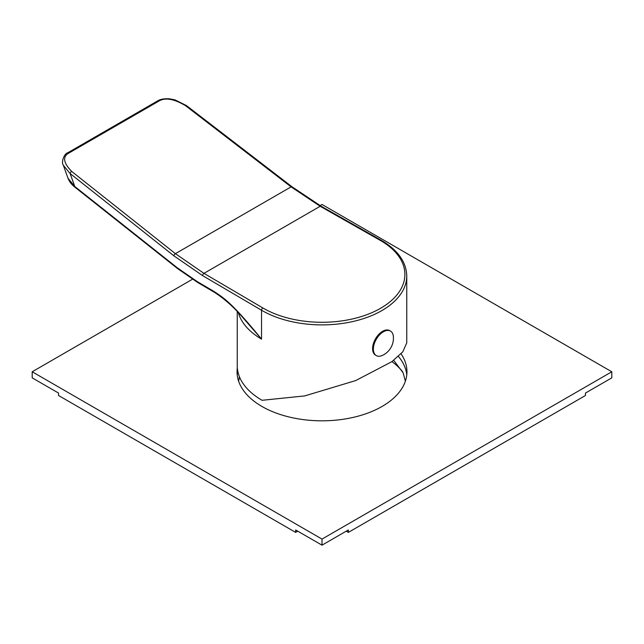 <?xml version="1.0" encoding="UTF-8"?>
<svg xmlns="http://www.w3.org/2000/svg" width="644" height="644" viewBox="0 0 644 644"><rect width="100%" height="100%" fill="white"/><g stroke="black" fill="none" stroke-linecap="round" stroke-linejoin="round"><path stroke-width="0.97" d="M406.758 275.946A84.758 48.936 180 0 1 354.433 321.163A84.758 48.936 180 0 1 262.068 310.553A84.758 48.936 180 0 1 261.544 310.247A1.86 1.087 -59.6 0 1 262.873 307.969L203.963 273.362L175.401 253.664L71.669 171.417C63.362 162.803 62.42 156.685 68.86 153.071A1.86 1.079 60 0 0 67.701 152.821L157.772 100.818C158.271 100.44 161.789 98.299 169.501 98.83L175.007 99.884L186.438 105.568L291.998 186.768L321.082 206.185L381.023 240.188C397.718 249.88 406.3 261.802 406.758 275.946L406.758 342.874L402.766 351.866L391.842 361.687L355.665 380.596L304.628 395.931L262.068 400.294A84.758 48.936 180 0 1 237.242 365.687L237.242 311.551M238.336 312.702A84.758 48.936 0 0 0 261.544 339.147L261.544 310.247L202.635 275.64L173.84 255.789L70.107 173.534L63.329 165.258L67.998 178.227L74.776 186.502L177.623 268.057L197.418 281.702L213.993 291.442C224.04 298.108 232.09 302.97 261.544 339.147L243.271 318.08M213.993 291.442A1.86 1.087 120.4 0 0 214.38 292.296L214.38 292.296C224.539 298.84 234.239 307.502 243.464 318.297M157.772 100.818A1.86 1.079 60 0 1 158.931 101.068C165.186 97.333 174.049 98.87 185.528 105.68L291.088 186.873L320.165 206.281L380.105 240.293A1.86 1.063 119.6 0 1 381.023 240.188M63.329 165.258L63.329 165.258C60.85 161.958 64.561 153.216 67.701 152.821M372.586 348.654A14.16 8.171 -60 0 1 378.761 334.405A14.16 8.171 -60 0 1 389.676 330.613L390.465 331.072A14.16 8.171 -60 0 1 393.347 336.409A18.99 18.99 0 0 1 382.375 355.416A14.16 8.171 120 0 1 376.305 355.593L375.516 355.134A14.16 8.171 120 0 1 372.586 348.654M376.305 355.593A14.16 8.171 120 0 1 373.375 349.112A14.16 8.171 -60 0 1 379.558 334.864A14.16 8.171 -60 0 1 390.465 331.072M297.761 531.179L295.652 532.395L58.548 395.505L58.548 393.065L32.2 377.859L32.2 371.773L322 539.092L611.8 371.773L322 204.462L320.044 205.589M346.239 531.179L348.348 532.395L585.452 395.505L585.452 393.065L611.8 377.859L611.8 371.773M348.348 532.395L348.348 529.964L322 545.17L322 539.092M295.652 532.395L295.652 529.964L322 545.17M192.443 279.263L32.2 371.773M401.059 353.83A84.952 49.041 180 0 1 406.952 371.773A84.952 49.041 180 0 1 354.506 417.087A84.952 49.041 180 0 1 261.931 406.453A84.952 49.041 180 0 1 237.048 371.773A84.952 49.041 180 0 1 237.322 367.869M398.411 356.422A84.952 49.041 180 0 1 406.783 374.816M237.217 374.816A84.952 49.041 180 0 1 237.805 371.338M402.621 371.749A88.671 51.198 0 0 0 391.954 361.606M262.873 307.969A82.899 47.865 0 0 0 380.62 308.267A82.899 47.865 0 0 0 380.105 240.293M202.635 275.64A1.86 1.087 -59.6 0 1 203.963 273.362L320.165 206.281A1.86 1.063 119.6 0 1 321.082 206.185M71.669 171.417A1.86 0.886 -51.6 0 0 70.107 173.534L74.776 186.502A1.86 0.886 128.4 0 0 74.945 187.211L74.945 187.211C71.693 184.699 69.383 181.705 67.998 178.227M186.438 105.568A1.86 0.861 127.6 0 0 185.528 105.68M291.998 186.768A1.86 0.861 127.6 0 0 291.088 186.873L175.401 253.664A1.86 0.886 -51.6 0 0 173.84 255.789M177.623 268.057A1.86 0.886 128.4 0 0 177.792 268.757L197.797 282.547L214.38 292.296M197.418 281.702A1.86 1.087 120.4 0 0 197.797 282.547M68.86 153.071L158.931 101.068M74.945 187.211L177.792 268.757M238.634 381.192L239.439 376.764M393.685 360.326L403.144 372.86L405.366 381.184"/></g></svg>
